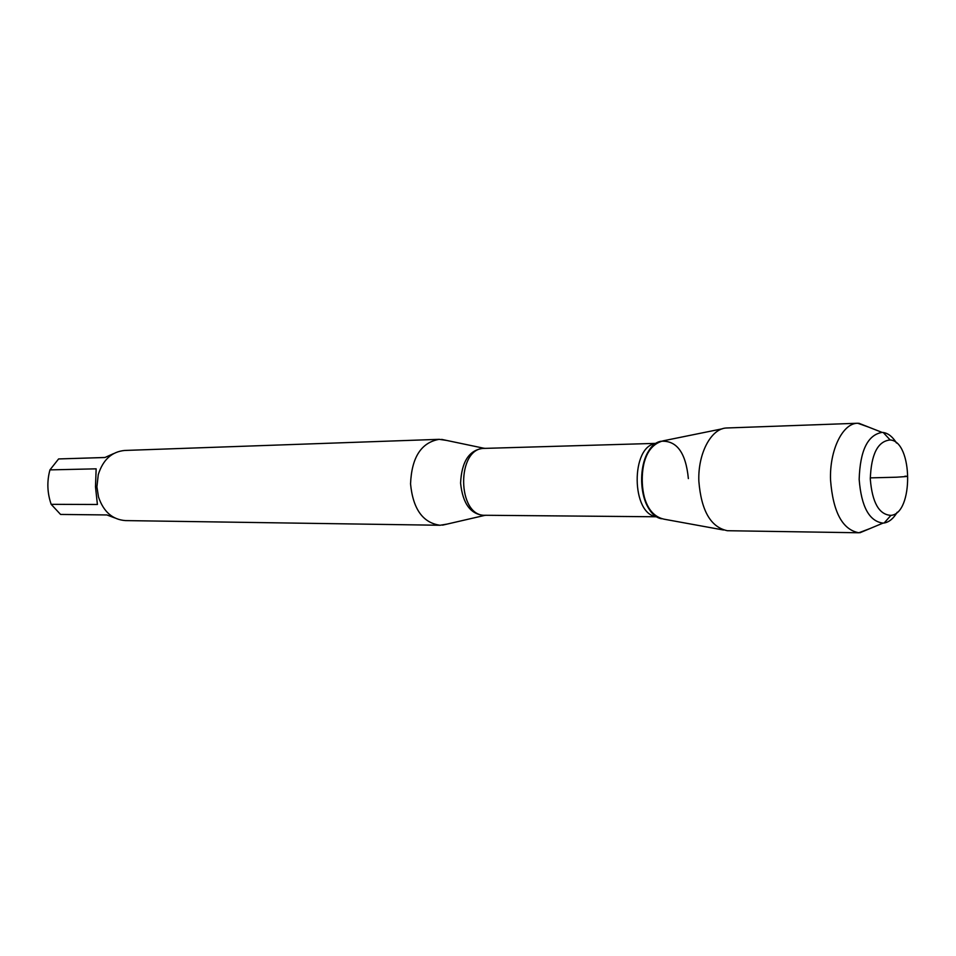 <?xml version="1.0" encoding="UTF-8"?>
<svg xmlns="http://www.w3.org/2000/svg" width="956" height="956" viewBox="0 0 956 956"><rect width="100%" height="100%" fill="white"/><g stroke="black" fill="none" stroke-linecap="round" stroke-linejoin="round"><path stroke-width="1.43" d="M114.684 517.889L106.905 514.949L60.563 514.436L51.17 504.326C47.226 492.89 46.808 481.406 49.951 469.886L58.603 458.94L104.969 457.482M51.17 504.326L97.404 504.493L95.492 486.831L96.15 468.834L49.951 469.886M58.603 458.94L104.909 457.518L113.585 453.61M447.372 524.043L440.047 525.262C422.851 522.812 413.016 509.022 410.542 483.891C411.666 457.362 421.214 442.509 439.174 439.33L446.512 440.405M688.368 478.598C685.822 452.523 676.609 440.083 660.739 441.29C635.585 446.38 636.29 514.185 661.528 518.761M439.174 439.33L124.698 450.455C111.78 451.698 102.973 459.752 98.265 474.63L96.915 486.867L98.492 496.953C103.499 511.735 112.473 519.61 125.415 520.59L440.047 525.262M723.477 530.006L664.289 519.228C651.072 516.431 643.519 503.824 641.655 481.406C642.408 457.745 649.686 444.193 663.488 440.764L722.437 428.778M869.805 528.632L858.87 532.767L727.337 530.711C710.738 527.198 701.238 510.695 698.848 481.191C697.772 453.718 711.013 428.658 726.273 428.001L857.747 423.245L868.765 427.153M858.87 532.767C842.463 529.732 833.023 512.129 830.537 479.948C829.438 450.037 842.75 423.042 857.747 423.245M870.295 479.016C872.207 502.617 879.09 514.734 890.932 515.368C913.697 513.707 912.956 441.17 890.156 439.975C877.787 441.146 871.167 454.16 870.295 479.016M897.218 512.213C893.49 518.534 889.128 522.131 884.157 522.992L883.009 523.111C869.255 521.307 861.308 506.728 859.169 479.362C860.077 450.515 867.713 434.861 882.077 432.399L883.236 432.494C888.22 433.259 892.641 436.761 896.501 443.01M870.271 477.88L896.393 477.211C901.161 476.829 912.012 476.327 904.926 476.208M485.911 515.272L484.907 515.415C470.866 514.77 462.752 504.003 460.577 483.091C461.664 461.055 469.551 449.451 484.214 448.256L485.23 448.376M441.672 439.39L484.596 448.388C456.191 447.372 456.896 516.873 485.278 515.272L657.071 516.778M656.892 516.67C631.091 515.248 630.374 445.424 656.151 443.476M653.928 445.197C637.21 457.769 637.664 502.772 654.645 514.997M485.278 515.272L442.544 525.143M484.596 448.388L656.318 443.357M890.156 439.975L883.236 432.494M890.932 515.368L884.157 522.992M882.077 432.399L858.835 423.245M883.009 523.111L859.958 532.743"/></g></svg>
